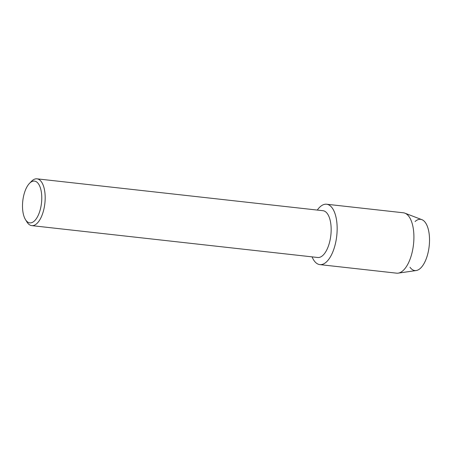 <?xml version="1.0" encoding="UTF-8"?>
<svg xmlns="http://www.w3.org/2000/svg" width="452" height="452" viewBox="0 0 452 452"><rect width="100%" height="100%" fill="white"/><g stroke="black" fill="none" stroke-linecap="round" stroke-linejoin="round"><path stroke-width="0.68" d="M415.106 221.497A25.77 11.537 96.4 0 1 429.4 243.679A25.77 11.537 96.4 0 1 421.852 266.782A25.77 11.537 96.4 0 1 410.004 267.256M29.465 183.388L31.397 181.393A23.544 10.543 96.4 0 1 36.991 178.834L322.977 210.705A23.544 10.543 96.4 0 1 331.05 232.938A23.544 10.543 96.4 0 1 317.762 257.499L31.776 225.627A23.544 10.543 96.4 0 1 26.883 221.898L25.436 219.536A21.012 9.407 96.4 0 1 22.6 203.016A21.012 9.407 96.4 0 1 29.465 183.388A21.012 9.407 96.4 0 1 41.669 200.942A21.012 9.407 96.4 0 1 35.245 220.096A21.012 9.407 96.4 0 1 25.436 219.536M317.287 210.073A30.374 13.6 96.4 0 1 331.519 207.118A30.374 13.6 96.4 0 1 337.011 232.921A30.374 13.6 96.4 0 1 326.66 261.731A30.374 13.6 96.4 0 1 312.072 256.866A30.374 13.6 96.4 0 0 319.858 264.612A30.374 13.6 96.4 0 0 337.011 232.921A30.374 13.6 96.4 0 0 326.587 204.231A30.374 13.6 96.4 0 0 317.287 210.073M36.991 178.834A23.544 10.543 96.4 0 1 45.07 201.072A23.544 10.543 96.4 0 1 31.776 225.627M326.587 204.231L403.342 212.785A30.374 13.6 96.4 0 1 404.885 213.163L421.869 219.661A25.77 11.537 96.4 0 1 429.4 243.679A25.77 11.537 96.4 0 1 416.196 270.539L398.201 273.138A30.374 13.6 96.4 0 1 396.613 273.166L319.858 264.612M404.885 213.163A30.374 13.6 96.4 0 1 413.766 241.475A30.374 13.6 96.4 0 1 398.201 273.138"/></g></svg>
